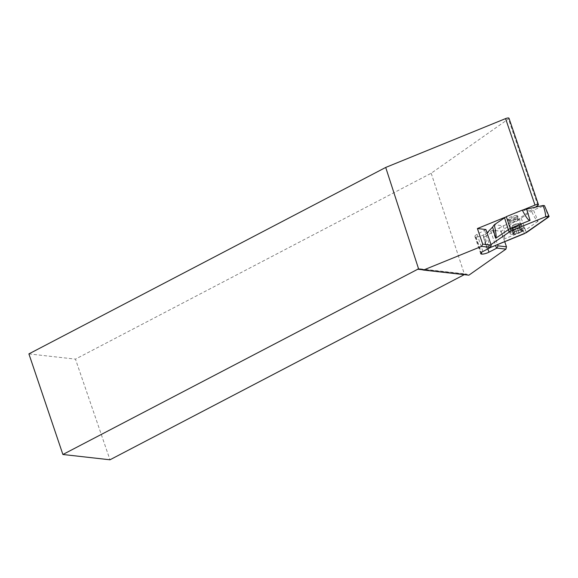 <?xml version="1.0" encoding="UTF-8"?>
<svg xmlns="http://www.w3.org/2000/svg" width="578" height="578" viewBox="0 0 578 578"><rect width="100%" height="100%" fill="white"/><g stroke="black" fill="none" stroke-linecap="round" stroke-linejoin="round"><path stroke-width="0.43" stroke-dasharray="2.89 2.17" d="M508.987 118.208A2.774 0.751 -18.8 0 1 508.459 118.931L431.195 173.241L75.458 359.133L109.972 459.792M431.195 173.241L464.524 274.521L466.316 274.023L468.881 275.179M28.9 353.895L75.458 359.133M516.797 215.507A5.202 1.402 161.2 0 0 511.046 216.772A5.202 1.402 161.2 0 0 507.831 219.3A5.202 1.402 161.2 0 0 508.705 219.741A5.202 1.402 161.2 0 0 514.456 218.477A5.202 1.402 161.2 0 0 517.671 215.948A5.202 1.402 161.2 0 0 516.797 215.507M504.782 217.393L522.844 210.031M485.896 229.502L477.081 234.343A5.549 1.496 161.2 0 0 474.856 236.467A5.549 1.496 161.2 0 0 475.607 236.908L475.99 236.951A5.549 1.496 161.2 0 0 483.136 235.022L492.673 230.268L501.162 231.222L535.185 207.307M492.673 230.268L497.557 244.602M490.686 231.077L495.57 245.412M484.631 230.398L490.469 247.55M475.99 236.951L481.301 252.55M475.607 236.908L481.026 252.817M504.724 241.676L501.162 231.222M513.625 234.191A5.202 1.402 -18.8 0 1 514.897 231.72A5.202 1.402 -18.8 0 1 521.811 229.972A5.202 1.402 -18.8 0 1 520.308 232.501A5.202 1.402 -18.8 0 1 515.843 234.018A5.202 1.402 -18.8 0 1 513.625 234.191M519.629 230.21L515.005 231.778A4.884 1.315 -18.8 0 1 519.629 230.21A4.884 1.315 -18.8 0 1 521.508 230.095A4.884 1.315 -18.8 0 1 522.295 230.506A4.884 1.315 -18.8 0 1 520.337 232.378A4.884 1.315 -18.8 0 1 515.713 233.946A4.884 1.315 -18.8 0 1 513.047 233.649A4.884 1.315 -18.8 0 1 513.423 232.847A4.884 1.315 -18.8 0 1 515.005 231.778L513.423 232.847M522.526 225.817A7.622 2.059 -18.8 0 1 523.61 226.179A7.622 2.059 -18.8 0 1 523.812 226.46A7.622 2.059 -18.8 0 1 519.095 230.167A7.622 2.059 -18.8 0 1 510.663 232.016A7.622 2.059 -18.8 0 1 509.377 231.373A7.622 2.059 -18.8 0 1 509.363 231.027A7.622 2.059 -18.8 0 1 514.658 227.436A7.622 2.059 -18.8 0 1 522.526 225.817M511.436 234.292A7.622 2.059 -18.8 0 1 510.15 233.649A7.622 2.059 -18.8 0 1 516.71 229.249A7.622 2.059 -18.8 0 1 524.586 228.736A7.622 2.059 -18.8 0 1 523.668 230.29A7.622 2.059 -18.8 0 1 511.826 234.321A7.622 2.059 -18.8 0 1 511.436 234.292M509.001 220.608A5.202 1.402 -18.8 0 1 508.445 220.471A5.202 1.402 -18.8 0 1 508.127 220.167A5.202 1.402 -18.8 0 1 512.592 217.162A5.202 1.402 -18.8 0 1 517.967 216.815A5.202 1.402 -18.8 0 1 517.895 217.256A5.202 1.402 -18.8 0 1 514.073 219.611A5.202 1.402 -18.8 0 1 509.001 220.608M516.689 217.523A4.335 1.17 161.2 0 0 511.898 218.571A4.335 1.17 161.2 0 0 509.211 220.68A4.335 1.17 161.2 0 0 509.485 220.933A4.335 1.17 161.2 0 0 509.94 221.042A4.335 1.17 161.2 0 0 514.174 220.218A4.335 1.17 161.2 0 0 517.361 218.253A4.335 1.17 161.2 0 0 517.418 217.884A4.335 1.17 161.2 0 0 516.689 217.523M518.834 226.07L520.178 230.008L521.443 230.152L520.084 226.179L518.798 226.164L520.099 229.972L521.508 230.095M521.443 230.152L522.295 230.506L520.677 231.547L519.254 227.551L520.843 226.236L520.084 226.179M519.376 227.616L520.727 231.59L520.337 232.378L518.936 232.457L515.713 233.946L514.933 233.555L513.481 229.69L519.514 227.638M519.254 227.551L520.677 231.547L519.34 227.609M513.481 229.69L514.882 233.801L513.575 229.582M513.604 229.553L514.94 233.49L513.047 233.649L513.567 232.782L512.231 228.845L511.595 229.387L513.632 229.459M512.354 229.444L513.705 233.418L513.047 233.649L511.595 229.387M515.005 231.778L514.42 231.98L513.185 228.072L512.231 228.845M513.098 228.014L514.442 231.951L513.567 232.782M518.285 230.347L516.934 226.381L513.062 228.007M515.908 226.858A3.721 1.004 161.2 0 0 513.011 228.368A3.721 1.004 161.2 0 0 512.693 229.011A3.721 1.004 161.2 0 0 513.322 229.329A3.721 1.004 161.2 0 0 516.53 228.765A3.721 1.004 161.2 0 0 519.427 227.255A3.721 1.004 161.2 0 0 519.745 226.612A3.721 1.004 161.2 0 0 519.116 226.301A3.721 1.004 -18.8 0 0 515.908 226.858M516.154 231.07L514.803 227.103M513.517 232.84L512.166 228.874M516.855 233.216L515.504 229.249M518.986 232.493L517.635 228.527M521.623 230.73L520.272 226.757M518.856 226.041L516.934 226.381M512.592 227.197A3.721 1.004 161.2 0 0 516.71 226.287A3.721 1.004 161.2 0 0 519.015 224.481A3.721 1.004 161.2 0 0 518.415 224.17A3.721 1.004 161.2 0 0 518.394 224.163A3.721 1.004 161.2 0 0 515.143 224.734A3.721 1.004 161.2 0 0 512.253 226.265A3.721 1.004 161.2 0 0 511.971 226.879A3.721 1.004 161.2 0 0 512.592 227.197M489.761 247.774L487.305 248.403L486.373 247.998L491.018 244.552L490.679 247.398L489.761 247.774C487.601 244.494 485.975 240.838 484.891 236.799L499.486 227.833L503.713 239.176C505.049 238.562 504.955 234.104 503.424 225.788L494.277 224.77M522.324 210.11L531.442 211.151C534.961 218.419 537.164 221.779 538.053 221.23L533.494 210.06L544.483 205.66L548.565 217.046M503.424 225.788L519.427 219.272L533.494 210.06M503.713 239.176L523.509 231.113L524.492 233.62M487.044 232.869L483.418 236.633L486.893 247.456M526.421 232.616L525.431 230.109L538.053 221.23M521.24 218.318L525.431 230.109L524.571 230.622L523.509 231.113L519.427 219.272M484.891 236.799L483.418 236.633M499.486 227.833L503.402 225.796M464.56 274.499L422.814 269.796M421.225 269.138L467.262 274.319M483.136 235.022L487.861 248.916M477.081 234.343L482.919 251.495M537.894 205.4L508.459 118.931M520.027 223.592A5.722 1.546 161.2 0 0 514.117 224.806A5.722 1.546 161.2 0 0 510.143 227.501A5.722 1.546 161.2 0 0 511.118 228.245A5.722 1.546 161.2 0 0 517.859 226.677A5.722 1.546 161.2 0 0 520.843 223.859A5.722 1.546 161.2 0 0 520.027 223.592M510.591 222.942A4.335 1.17 -18.8 0 1 509.861 222.573A4.335 1.17 -18.8 0 1 513.582 220.074A4.335 1.17 -18.8 0 1 518.061 219.785A4.335 1.17 -18.8 0 1 515.381 221.887A4.335 1.17 -18.8 0 1 510.591 222.942M518.242 230.34L516.898 226.403M516.183 231.041L514.846 227.103M513.755 233.36L512.419 229.423M518.936 232.457L517.592 228.52M516.876 233.158L515.533 229.22M521.551 230.716L520.207 226.778M521.363 230.138L520.019 226.2M419.895 268.799L466.338 274.023M480.694 253.626L474.856 236.467M509.211 220.68L509.861 222.573L510.143 227.501L509.363 231.027M517.418 217.884L518.061 219.785L520.843 223.859L523.61 226.179M524.586 228.736L523.812 226.46M510.15 233.649L509.377 231.373M511.826 234.321A17.333 17.333 0 0 0 515.843 234.018M520.308 232.501A17.333 17.333 0 0 0 523.668 230.29M517.967 216.815L517.671 215.948M508.127 220.167L507.831 219.3M517.361 218.253L517.895 217.256M509.485 220.933L508.445 220.471M512.924 227.985L514.326 232.096M514.478 231.879L513.185 228.072M520.099 229.972L518.798 226.164M522.295 230.506L520.843 226.236M520.359 230.051L518.957 225.933M519.745 226.612L519.015 224.481M512.693 229.011L511.971 226.879M518.415 224.17L514.825 223.722L512.253 226.265M483.634 237.464L486.365 248.15"/><path stroke-width="0.87" d="M62.894 454.489L418.566 268.821L385.707 167.447L28.9 353.895L62.894 454.489L109.972 459.792L464.264 274.658M385.707 167.447L505.569 118.606A2.774 0.751 -18.8 0 1 508.987 118.208L538.429 204.684A2.774 0.751 -18.8 0 1 537.894 205.4L535.185 207.307M505.952 249.118L496.87 248.092L497.976 245.845L506.465 246.799L505.952 249.118L468.881 275.179L423.457 270.063L418.566 268.821M496.87 248.092L488.974 252.174A5.549 1.496 -18.8 0 1 481.828 254.11L481.452 254.067A5.549 1.496 -18.8 0 1 480.694 253.626A5.549 1.496 -18.8 0 1 482.919 251.495L490.686 247.398L481.597 246.373L423.457 270.063M477.406 228.548L482.709 244.126L491.199 245.079L485.896 229.502L477.406 228.548L504.782 217.393M522.844 210.031L535.004 205.074A2.774 0.751 -18.8 0 1 538.429 204.684M497.557 244.602L497.976 245.845M495.57 245.412L496.531 248.229M491.199 245.079L490.686 247.398L524.492 233.62L549.086 216.504L544.476 205.652L543.009 205.493L522.324 210.11L506.299 216.642L510.251 228.397L530.055 220.334C528.675 220.825 526.088 217.422 522.302 210.117M481.301 252.55L481.828 254.11M481.026 252.817L481.452 254.067M506.465 246.799L504.724 241.676M481.597 246.373L482.709 244.126M494.284 224.763C496.076 233.1 496.553 237.609 495.707 238.281L492.637 227.06L494.284 224.763L506.299 216.642M549.086 216.324L546.123 216.562L510.966 230.882L510.251 228.397L495.707 238.281M510.966 230.882L491.018 244.552L510.966 230.882L545.697 216.728L548.565 217.046L526.421 232.616L490.679 247.398M492.637 227.06L487.044 232.869M545.697 216.728C545.43 212.877 544.534 209.135 543.009 205.493M422.814 269.796L417.489 269.196M487.861 248.916L488.974 252.174M535.004 205.074L505.569 118.606M504.486 217.588L509.045 231.886M526.652 209.287L530.055 220.334"/></g></svg>
